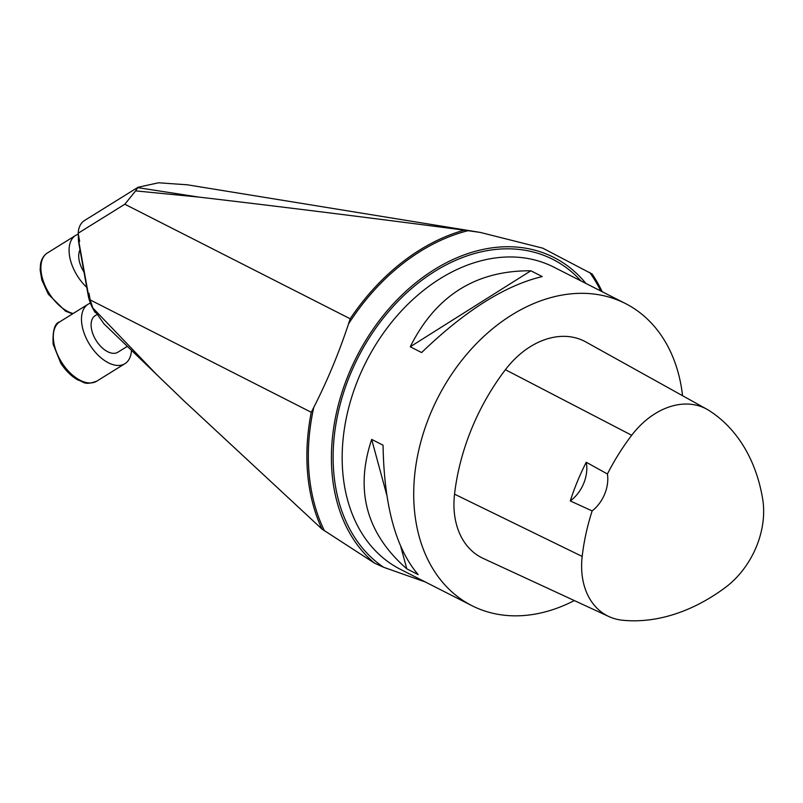 <?xml version="1.0" encoding="UTF-8"?>
<svg xmlns="http://www.w3.org/2000/svg" width="803" height="803" viewBox="0 0 803 803"><rect width="100%" height="100%" fill="white"/><g stroke="black" fill="none" stroke-linecap="round" stroke-linejoin="round"><path stroke-width="1.2" d="M91.723 304.698A32.271 18.359 -121.8 0 1 88.23 293.727L78.895 241.854A32.271 18.359 -121.8 0 1 78.333 236.494L78.383 238.752A29.591 16.833 58.2 0 0 78.885 243.66L88.23 295.544A29.591 16.833 58.2 0 0 95.326 312.668M586.26 462.267A189.388 139.18 116.9 0 0 570.281 500.942L592.152 510.919A32.271 23.719 -63.1 0 0 607.419 473.981L586.26 462.267A32.271 23.719 -63.1 0 1 570.281 500.942M607.419 473.981A188.514 138.548 -63.1 0 1 631.69 435.276A75.552 55.527 -63.1 0 1 707.031 409.309A75.552 55.527 -63.1 0 1 709.25 410.634A188.514 138.548 -63.1 0 1 762.679 499.095A75.552 55.527 -63.1 0 1 725.32 587.515A188.514 138.548 -63.1 0 1 622.375 620.217A75.552 55.527 -63.1 0 1 608.915 616.563A75.552 55.527 -63.1 0 1 582.175 556.439A188.514 138.548 -63.1 0 1 592.152 510.919M608.915 616.563L483.105 558.376A80.691 59.302 -63.1 0 1 454.548 494.166A193.653 142.322 -63.1 0 1 505.408 369.701A80.691 59.302 -63.1 0 1 585.869 341.968L707.031 409.309M400.787 546.682L406.8 568.835C366.389 533.533 354.685 490.392 371.679 439.412L386.735 494.879M371.679 439.412L383.061 445.193C384.055 505.328 395.759 548.469 418.172 574.617L406.8 568.835M574.316 600.564A169.443 124.525 -63.1 0 1 471.883 605.643A169.443 124.525 -63.1 0 1 433.841 406.017A169.443 124.525 -63.1 0 1 613.622 298.535A169.443 124.525 -63.1 0 1 625.437 303.534A169.443 124.525 -63.1 0 1 682.56 395.708M530.863 270.792L410.243 346.776C435.718 295.725 475.918 270.4 530.863 270.792L542.246 276.573C505.288 285.326 465.088 310.661 421.625 352.557L410.243 346.776M425.329 581.984L383.774 567.33L374.549 563.144A178.085 130.879 -63.1 0 1 375.222 326.128A178.085 130.879 -63.1 0 1 579.525 276.332A178.085 130.879 -63.1 0 1 585.889 283.439M137.945 187.36L135.617 190.883L198.823 197.086L137.494 187.601M155.782 373.656L92.797 307.95L103.988 323.85L184.198 401.078L321.993 529.077L374.559 563.164M184.198 401.068L103.988 323.85M602.2 291.72A194.999 143.305 116.9 0 0 592.152 274.044L542.818 248.177L480.304 232.428L464.244 230.16C366.841 217.412 278.37 206.381 198.823 197.086M138.216 187.229L158.562 182.783L187.3 184.8M135.617 190.883L124.826 204.233L78.172 233.211A33.616 19.131 -121.8 0 1 84.435 220.564L137.544 187.571M464.244 230.16A194.999 143.305 116.9 0 0 350.198 318.781L124.826 204.233M468.169 230.652A193.653 142.322 116.9 0 0 348.492 323.98L350.198 318.781M92.797 307.95L90.177 299.91L311.273 412.29L313.742 407.472A193.653 142.322 116.9 0 0 324.522 530.964M311.273 412.29A194.999 143.305 116.9 0 0 321.993 529.127M88.23 295.544L88.23 293.727L88.982 293.266L90.177 299.91M348.492 323.98C338.966 352.838 327.373 380.662 313.742 407.472M78.172 233.211L79.638 241.382L78.895 241.854L78.885 243.66M78.333 236.494A32.271 18.359 -121.8 0 1 78.373 234.356M80.009 249.874A21.52 12.246 58.2 0 0 84.004 272.056M86.754 287.344A34.961 19.894 -121.8 0 1 69.449 245.748A34.961 19.894 -121.8 0 1 75.653 235.409A34.961 19.894 -121.8 0 1 78.343 234.185M96.631 314.756L95.145 315.679A21.52 12.246 58.2 0 0 93.168 334.64A21.52 12.246 58.2 0 0 109.86 352.637A21.52 12.246 58.2 0 0 117.85 352.226L127.306 346.354M131.471 350.359A34.961 19.894 -121.8 0 1 124.947 363.659A34.961 19.894 -121.8 0 1 100.054 357.004A34.961 19.894 -121.8 0 1 82.077 325.576A34.961 19.894 -121.8 0 1 88.049 304.257A34.961 19.894 -121.8 0 1 90.398 303.143M631.69 435.276L505.408 369.701M582.175 556.439L454.548 494.166M625.437 303.534L553.889 267.168A169.443 124.525 116.9 0 0 542.075 262.169A169.443 124.525 116.9 0 0 365.506 362.986A169.443 124.525 116.9 0 0 390.951 563.786A169.443 124.525 116.9 0 0 400.336 569.277L471.883 605.643M383.764 567.35A175.897 129.273 -63.1 0 1 374.057 330.605A175.897 129.273 -63.1 0 1 580.92 280.909M600.774 290.997A193.653 142.322 116.9 0 0 589.643 272.327M75.653 235.409L47.467 252.925A34.961 19.894 58.2 0 0 41.264 263.254A34.961 19.894 58.2 0 0 73.133 313.511M53.901 343.082A34.961 19.894 58.2 0 0 71.868 374.509A34.961 19.894 58.2 0 0 96.761 381.164C83.873 385.741 84.325 381.796 77.921 380C71.337 376.276 65.605 370.635 60.737 363.056L53.128 344.206C52.486 330.535 54.724 323.057 59.864 321.762A34.961 19.894 58.2 0 0 53.901 343.082M478.969 232.208L186.376 184.65M72.521 313.893L65.525 311.162L48.331 294.209L41.806 279.916L40.15 270.029L40.511 264.287C41.415 259.138 43.723 255.344 47.467 252.925M88.049 304.257L59.864 321.762M124.947 363.659L96.761 381.164"/></g></svg>
